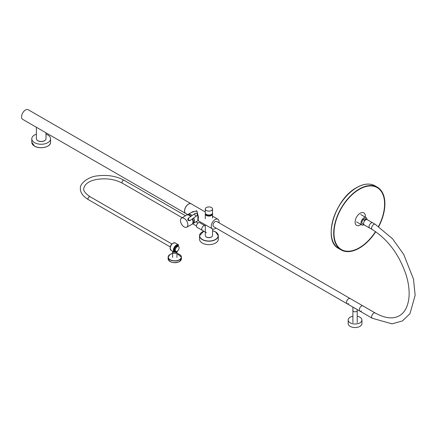 <?xml version="1.0" encoding="UTF-8"?>
<svg xmlns="http://www.w3.org/2000/svg" width="437" height="437" viewBox="0 0 437 437"><rect width="100%" height="100%" fill="white"/><g stroke="black" fill="none" stroke-linecap="round" stroke-linejoin="round"><path stroke-width="0.66" d="M191.411 212.464L196.754 210.798L198.371 216.643L198.229 220.712L212.377 228.879A5.555 3.206 -60 0 1 211.524 224.432A5.555 3.206 -60 0 1 215.151 219.538A5.555 3.206 -60 0 1 217.926 219.265A5.555 3.206 -60 0 1 218.992 222.804M205.297 211.972L191.297 203.888A5.555 3.206 120 0 0 188.516 204.161A5.555 3.206 120 0 0 184.889 209.055A5.555 3.206 120 0 0 185.741 213.502L187.675 214.622M215.971 228.032A5.555 3.206 -60 0 1 215.151 228.606A5.555 3.206 -60 0 1 212.377 228.879M193.362 223.323A5.189 2.999 -120 0 0 193.394 223.307L197.885 220.712L197.906 216.697L196.978 211.005L192.695 211.721L188.205 214.316A5.189 2.999 -120 0 0 188.172 214.332M193.394 223.307A5.189 2.999 -120 0 0 193.728 217.948M192.072 215.572A5.189 2.999 -120 0 0 190.8 214.572A5.189 2.999 -120 0 0 188.205 214.316M215.561 231.938A9.39 5.424 180 0 1 218.309 235.772L218.309 239.203A9.39 5.424 180 0 1 212.513 244.212A9.39 5.424 180 0 1 202.276 243.038A9.39 5.424 180 0 1 199.529 239.203L199.529 235.772A9.39 5.424 180 0 1 202.32 231.91M205.423 213.464A3.622 2.092 -0 0 0 205.297 214.01A3.622 2.092 -0 0 0 209.498 216.069A3.622 2.092 -0 0 0 212.54 214.01A3.622 2.092 -0 0 0 212.415 213.464M208.34 206.963A3.622 2.092 -0 0 0 205.297 209.023A3.622 2.092 -0 0 0 205.346 209.361A3.622 2.092 -0 0 0 209.498 211.087A3.622 2.092 -0 0 0 212.54 209.023A3.622 2.092 -0 0 0 212.497 208.689A3.622 2.092 -0 0 0 208.34 206.963M205.297 209.023L205.297 212.923A3.622 2.092 -0 0 0 209.498 214.988A3.622 2.092 -0 0 0 212.54 212.923L212.54 209.023M206.111 214.245A2.835 1.639 -0 0 0 209.372 215.627A2.835 1.639 -0 0 0 211.727 214.245M212.529 228.961L212.529 235.494A3.611 2.081 180 0 1 212.213 236.346A3.611 2.081 180 0 1 206.368 236.969A3.611 2.081 180 0 1 205.625 236.346A3.611 2.081 180 0 1 205.308 235.494L205.308 224.804M212.153 236.417A3.48 2.01 180 0 1 212.098 236.493A3.48 2.01 180 0 1 206.455 237.094A3.48 2.01 180 0 1 205.74 236.493A3.48 2.01 180 0 1 205.685 236.417M36.38 134.175A9.39 5.424 0 0 0 31.792 138.829A9.39 5.424 0 0 0 34.545 142.664A9.39 5.424 0 0 0 44.776 143.844A9.39 5.424 0 0 0 50.577 138.829A9.39 5.424 0 0 0 47.824 135A9.39 5.424 0 0 0 45.989 134.175M36.38 127.271L36.38 138.671A4.807 2.775 0 0 0 36.801 139.802A4.807 2.775 0 0 0 37.784 140.632A4.807 2.775 0 0 0 45.568 139.802A4.807 2.775 0 0 0 45.989 138.671L45.989 132.821M45.514 139.867A4.687 2.709 180 0 1 45.464 139.938A4.687 2.709 180 0 1 37.866 140.747A4.687 2.709 180 0 1 36.905 139.938A4.687 2.709 180 0 1 36.85 139.867M25.477 110.031A5.555 3.206 -60 0 1 28.252 109.758L191.242 203.855A5.555 3.206 -60 0 1 191.269 203.871L191.242 203.855A5.555 3.206 -60 0 0 188.467 204.134A5.555 3.206 -60 0 0 184.84 209.023A5.555 3.206 -60 0 0 185.692 213.475A5.555 3.206 -60 0 0 185.714 213.491L22.702 119.372A5.555 3.206 -60 0 1 21.85 114.926A5.555 3.206 -60 0 1 25.477 110.031M357.22 316.251A6.883 3.971 180 0 1 359.924 317.218A6.883 3.971 180 0 1 361.94 320.026A6.883 3.971 180 0 1 357.69 323.697A6.883 3.971 180 0 1 350.19 322.834A6.883 3.971 180 0 1 348.174 320.026A6.883 3.971 180 0 1 352.899 316.251M361.94 320.026L361.94 323.577A6.883 3.971 180 0 1 357.69 327.242A6.883 3.971 180 0 1 350.19 326.384A6.883 3.971 180 0 1 348.174 323.577L348.174 320.026M369.68 228.065A3.015 1.743 -60 0 1 369.221 225.645A3.015 1.743 -60 0 1 371.193 222.985A3.015 1.743 -60 0 1 372.701 222.837A3.015 1.743 120 0 0 369.931 224.186A3.015 1.743 120 0 0 369.68 228.065L372.242 229.54A3.015 1.743 -60 0 1 371.778 227.125A3.015 1.743 -60 0 1 373.75 224.465A3.015 1.743 -60 0 1 375.263 224.318L367.238 219.68A3.015 1.743 120 0 0 364.469 221.029A3.015 1.743 120 0 0 364.218 224.908L369.68 228.065M361.459 306.08A3.015 1.743 120 0 0 359.487 308.735A3.015 1.743 120 0 0 359.951 311.155A3.015 1.743 -60 0 1 359.487 308.735A3.015 1.743 -60 0 1 361.459 306.08A3.015 1.743 -60 0 1 362.967 305.927A3.015 1.743 120 0 0 361.459 306.08M375.263 224.318L392.552 238.799L403.739 254.46L413.5 279.161L415.15 295.325L409.95 313.728L402.422 320.944L392.049 323.866L372.242 318.251A3.015 1.743 120 0 1 371.778 315.836A3.015 1.743 120 0 1 373.75 313.176A3.015 1.743 120 0 1 375.263 313.023L216.659 221.455A3.015 1.743 120 0 0 215.086 221.646A3.015 1.743 120 0 0 213.169 224.307A3.015 1.743 120 0 0 213.644 226.683L347.147 303.764A3.015 1.743 120 0 0 348.721 303.578M348.589 298.722A3.015 1.743 120 0 0 346.672 301.388A3.015 1.743 120 0 0 347.147 303.764A3.015 1.743 120 0 1 346.683 301.344A3.015 1.743 120 0 1 348.655 298.684A3.015 1.743 120 0 1 350.163 298.537A3.015 1.743 120 0 0 348.589 298.722M355.51 308.593L352.883 307.184L352.883 310.565A2.174 1.256 0 0 0 353.522 311.45A2.174 1.256 0 0 0 355.887 311.723A2.174 1.256 0 0 0 357.231 310.565L357.231 309.587M353.528 307.561L354.156 307.812M361.459 311.007A3.015 1.743 -60 0 1 359.951 311.155L354.145 307.806M347.147 303.764L353.462 307.402M188.074 219.013L187.877 220.193L189.128 220.521M181.683 224.378A5.222 3.015 -120 0 0 186.741 227.185A5.222 3.015 -120 0 0 186.637 220.909A5.222 3.015 -120 0 0 181.513 218.139A5.222 3.015 -120 0 0 181.683 224.378M186.741 227.185L191.843 224.383A5.348 3.086 -120 0 0 192.275 218.964M190.663 216.555A5.348 3.086 -120 0 0 186.495 215.124L181.513 218.139M188.565 215.064A4.829 2.786 60 0 1 190.876 216.402M192.515 218.795A4.829 2.786 60 0 1 192.93 222.624M187.271 214.867A5.189 2.999 60 0 1 191.062 216.277M192.69 218.675A5.189 2.999 60 0 1 192.941 223.318A5.189 2.999 60 0 1 192.449 223.842L193.334 223.345A5.189 2.999 60 0 0 193.968 222.728A5.189 2.999 60 0 0 193.667 217.987M187.249 214.867L188.139 214.354A5.189 2.999 60 0 1 192.012 215.61M195.263 215.43A1.448 1.18 55 0 0 196.858 213.66A1.448 1.18 55 0 0 195.263 215.43M188.609 220.707A0.847 0.688 55 0 0 188.871 220.609L189.046 220.488M188.074 219.101L187.905 219.221A0.847 0.688 55 0 0 187.73 219.423M378.661 226.442A35.976 20.768 120 0 0 377.278 187.424A35.976 20.768 120 0 0 359.29 189.205A35.976 20.768 120 0 0 335.791 220.909A35.976 20.768 120 0 0 341.302 249.735A35.976 20.768 120 0 0 359.29 247.954A35.976 20.768 120 0 0 375.623 231.676M378.775 226.519A36.216 20.91 120 0 0 377.399 187.216A36.216 20.91 120 0 0 359.29 189.008A36.216 20.91 120 0 0 335.632 220.925A36.216 20.91 120 0 0 341.182 249.942A36.216 20.91 120 0 0 359.29 248.15A36.216 20.91 120 0 0 375.738 231.752M366.976 219.576A4.223 2.442 120 0 0 366.097 217.631A4.223 2.442 120 0 0 361.514 220.783A4.223 2.442 120 0 0 361.874 224.951A4.223 2.442 120 0 0 363.994 224.733M375.53 231.61A35.779 20.659 -60 0 1 341.401 249.565L340.887 249.27A35.779 20.659 -60 0 1 338.036 246.992M341.401 249.565A35.779 20.659 -60 0 1 334.087 235.674A35.779 20.659 -60 0 1 339.041 212.753A35.779 20.659 -60 0 1 377.18 187.593A35.779 20.659 -60 0 1 384.494 201.484A35.779 20.659 -60 0 1 379.54 224.405A35.779 20.659 -60 0 1 378.568 226.377M365.266 217.151A7.243 4.184 120 0 0 365.327 216.473A7.243 4.184 120 0 0 360.487 213.048A7.243 4.184 120 0 0 355.101 221.75A7.243 4.184 120 0 0 361.044 224.471M373.269 185.971A35.779 20.659 -60 0 1 376.672 187.298L377.18 187.593M366.812 219.549L365.447 218.762A2.922 1.688 120 0 0 364.846 218.626L366.091 219.347L364.371 220.341L363.125 219.62A2.922 1.688 120 0 0 362.524 223.82L363.89 224.607M363.125 219.62L364.846 218.626M176.248 251.477A3.414 1.972 -60 0 1 174.068 249.959A3.294 1.901 120 0 0 174.751 251.368L174.101 249.909C174.691 246.981 175.98 245.55 177.963 245.621L178.58 245.283L178.509 244.857A4.223 2.442 -60 0 1 178.624 244.933L178.078 245.616L178.58 245.283M177.165 251.199A2.775 1.601 -60 0 1 177.143 251.209A2.775 1.601 -60 0 1 176.898 251.335A2.775 1.601 -60 0 1 175.723 251.33L175.018 250.887A2.742 1.584 -60 0 1 174.483 249.647A2.742 1.584 -60 0 1 175.494 247.107A2.742 1.584 -60 0 1 177.466 246.042L177.761 245.594A3.261 1.885 120 0 0 175.051 247.184M174.571 248.019A3.261 1.885 120 0 0 174.117 249.86A3.261 1.885 120 0 0 174.795 251.351A3.261 1.885 120 0 0 175.914 251.422A3.294 1.901 120 0 1 174.751 251.368M173.041 251.455A2.174 1.256 0 0 0 172.604 252.215A2.174 1.256 0 0 0 174.571 253.46A2.174 1.256 0 0 0 176.947 252.215A2.174 1.256 0 0 0 176.799 251.756M205.308 226.093A2.655 1.535 120 0 0 204.953 225.721A2.655 1.535 120 0 0 201.834 228.42A2.655 1.535 120 0 0 202.298 230.326L206.368 232.675M204.953 225.721L199.66 222.668A2.655 1.535 120 0 0 197.617 223.378A2.655 1.535 120 0 0 196.459 226.055A2.655 1.535 120 0 0 197.005 227.267L202.298 230.326A2.655 1.535 120 0 1 201.747 229.108A2.655 1.535 120 0 1 202.91 226.437A2.655 1.535 120 0 1 204.953 225.721L205.308 225.929M170.37 246.823A2.409 1.393 -60 0 1 171.916 244.146A2.54 1.464 120 0 0 170.375 246.807M175.723 251.33A2.775 1.601 -60 0 1 175.39 248.937A2.775 1.601 -60 0 1 177.384 246.555A2.775 1.601 -60 0 1 178.493 246.523A2.775 1.601 -60 0 1 179.104 247.812A2.775 1.601 -60 0 1 179.104 247.845M177.427 246.648A2.704 1.562 120 0 0 175.292 249.795A2.704 1.562 120 0 0 176.952 251.302A2.704 1.562 120 0 0 177.193 251.182A2.704 1.562 120 0 0 179.104 247.872A2.704 1.562 120 0 0 177.427 246.648M212.529 230.714L215.534 231.883L218.309 235.772A9.39 5.424 180 0 1 212.513 240.782A9.39 5.424 180 0 1 202.276 239.607A9.39 5.424 180 0 1 199.529 235.772L203.789 231.184M203.822 231.2A9.27 5.353 0 0 0 202.364 239.46A9.27 5.353 0 0 0 215.474 239.46A9.27 5.353 0 0 0 215.474 231.889A9.27 5.353 0 0 0 212.529 230.741M47.78 146.122A9.27 5.353 180 0 1 34.627 146.144M34.545 146.095A9.39 5.424 0 0 0 44.776 147.274A9.39 5.424 0 0 0 50.577 142.26C50.976 146.99 39.947 149.591 34.567 146.149L31.792 142.26A9.39 5.424 0 0 0 34.545 146.095M188.565 220.117A1.448 1.18 55 0 0 190.193 220.423L188.544 220.128L188.533 218.047A1.448 1.18 55 0 0 188.565 220.117M376.006 186.943A35.856 20.703 120 0 0 375.525 186.594M376.656 187.287A35.976 20.768 120 0 0 376.044 186.807M340.15 248.975A35.976 20.768 120 0 0 340.871 249.265M356.816 187.582A36.216 20.91 -60 0 1 374.924 185.785C369.778 183.005 363.666 183.622 356.587 187.631C334.742 199.032 322.293 240.874 338.708 248.516A36.216 20.91 -60 0 1 333.136 219.565A36.216 20.91 -60 0 1 356.707 187.648A36.216 20.91 -60 0 1 356.816 187.582M331.208 231.839A35.976 20.768 -60 0 1 356.537 187.746M339.707 248.631A35.856 20.703 120 0 0 340.248 248.877M176.439 251.941A4.223 2.442 -60 0 1 174.287 252.176A4.223 2.442 -60 0 1 173.407 250.243A4.223 2.442 -60 0 1 175.253 245.987A4.223 2.442 -60 0 1 178.509 244.857L175.264 242.983A4.223 2.442 120 0 0 172.009 244.114A4.223 2.442 120 0 0 170.168 248.369A4.223 2.442 120 0 0 171.042 250.303L170.13 248.32C170.878 244.496 172.593 242.715 175.264 242.983A4.223 2.442 120 0 1 175.379 243.059M178.646 245.081A4.102 2.371 120 0 0 175.445 246.031A4.102 2.371 120 0 0 173.582 250.243A4.102 2.371 120 0 0 175.204 252.313A4.102 2.371 120 0 0 178.263 250.183M178.039 245.621L177.963 245.621A3.294 1.901 120 0 0 176.439 245.802M174.068 249.959A3.414 1.972 -60 0 1 175.499 246.583A3.414 1.972 -60 0 1 178.099 245.561M170.168 248.271A4.102 2.371 -60 0 1 173.112 243.218M179.427 254.405A6.637 3.835 180 0 1 181.415 257.142A6.637 3.835 180 0 1 179.47 259.851A6.637 3.835 180 0 1 172.233 260.681A6.637 3.835 180 0 1 168.136 257.142A6.637 3.835 180 0 1 170.08 254.432M172.604 253.493A6.517 3.764 -0 0 0 170.168 254.383A6.517 3.764 -0 0 0 170.168 259.704A6.517 3.764 -0 0 0 179.383 259.704A6.517 3.764 -0 0 0 176.947 253.493M179.383 261.577A6.517 3.764 180 0 1 170.124 261.55M181.415 258.819L179.443 261.583C173.642 263.555 169.867 262.637 168.136 258.819A6.637 3.835 -0 0 0 172.233 262.358A6.637 3.835 -0 0 0 179.47 261.528A6.637 3.835 -0 0 0 181.415 258.819L181.415 257.142L176.947 253.471M90.027 196.699A1.688 0.978 -60 0 0 88.771 197.109A1.688 0.978 -60 0 0 87.99 198.737A1.688 0.978 -60 0 0 88.34 199.627C80.84 195.006 80.08 190.215 80.424 188.194C79.468 184.387 87.64 176.515 97.861 175.838C107.666 174.674 116.4 176.149 124.059 180.257A1.688 0.978 120 0 0 122.802 180.667A1.688 0.978 120 0 0 122.021 182.3A1.688 0.978 120 0 0 122.371 183.185C115.073 179.312 106.721 178.028 97.314 179.339C91.721 180.191 84.865 182.857 83.795 188.423C83.15 190.614 85.226 193.373 90.027 196.699L172.02 244.037M197.885 220.712L198.229 220.712M212.54 216.151L217.926 219.265M212.54 218.03L212.54 214.01M205.297 218.74L205.297 214.01M50.577 138.829L50.577 142.26M31.792 138.829L31.792 142.26M352.899 310.696L352.899 322.703M357.22 310.696L357.22 322.703M372.242 229.54C387.81 239.312 399.085 254.378 406.066 274.731C408.557 282.859 409.535 290.315 409.005 297.089C408.06 306.375 404.864 312.586 399.407 315.716C393.163 319.305 385.117 318.404 375.263 313.023M372.242 318.251L359.951 311.155M196.89 215.731L190.193 220.423M195.23 213.36L188.533 218.047M377.399 187.216L374.924 185.785M341.182 249.942L338.708 248.516M360.765 214.551L366.097 217.631M356.537 221.87L361.874 224.951M178.7 249.423L178.667 249.56C177.275 251.838 175.816 252.712 174.287 252.176L171.042 250.303M176.947 257.437L176.947 252.215M172.604 257.437L172.604 252.215M168.136 258.819L168.136 257.142L170.102 254.372L172.604 253.471M176.466 251.969L176.466 253.001M173.085 251.483L173.085 253.001M177.504 246.004L178.493 246.523M124.059 180.257L185.496 215.731M196.011 221.799L198.059 222.985M88.34 199.627L170.332 246.965M122.371 183.185L182.196 217.73M192.63 223.749L196.459 225.962"/></g></svg>

